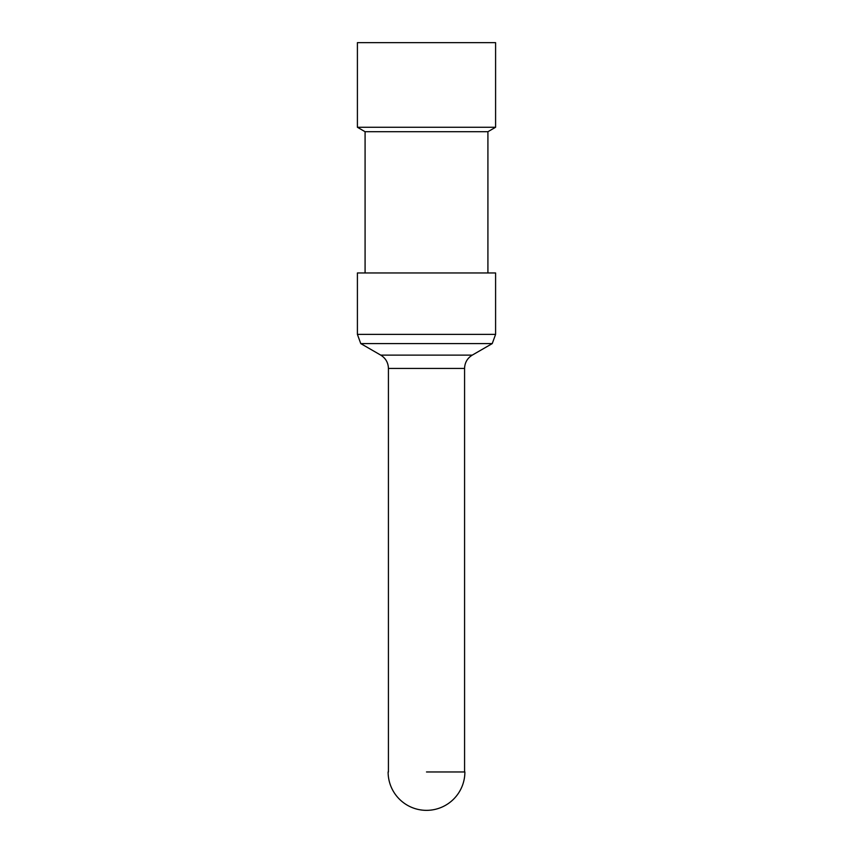 <?xml version="1.0" encoding="UTF-8"?>
<svg xmlns="http://www.w3.org/2000/svg" width="853" height="853" viewBox="0 0 853 853"><rect width="100%" height="100%" fill="white"/><g stroke="black" fill="none" stroke-linecap="round" stroke-linejoin="round"><path stroke-width="1.28" d="M426.5 343.588L360.755 343.588L357.407 334.376L495.593 334.376L492.245 343.588L426.5 343.588M495.593 334.376L495.593 272.96L357.407 272.96L357.407 334.376M426.5 42.65L357.407 42.65L357.407 127.268L495.593 127.268L495.593 42.65L426.5 42.65M487.916 272.96L487.916 131.703L365.084 131.703L365.084 272.96M388.115 771.965A38.385 38.385 0 0 0 426.5 810.35A38.385 38.385 0 0 0 464.885 771.965L426.5 771.965M464.576 771.965L464.576 368.421L388.424 368.421L388.424 771.965M464.576 368.421C464.778 362.632 467.337 358.196 472.253 355.125L380.747 355.125L360.755 343.588M388.424 368.421C388.222 362.632 385.663 358.196 380.747 355.125M472.253 355.125L492.245 343.588M487.916 131.703L495.593 127.268M365.084 131.703L357.407 127.268"/></g></svg>
